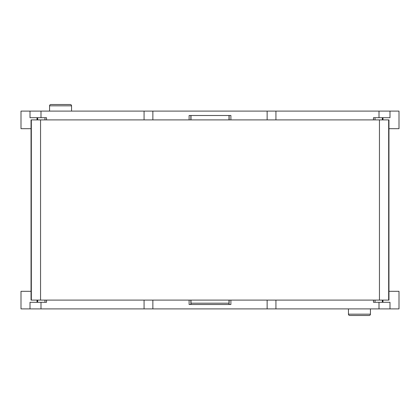 <?xml version="1.0" encoding="UTF-8"?>
<svg xmlns="http://www.w3.org/2000/svg" width="420" height="420" viewBox="0 0 420 420"><rect width="100%" height="100%" fill="white"/><g stroke="black" fill="none" stroke-linecap="round" stroke-linejoin="round"><path stroke-width="0.63" d="M31.038 128.688L21 128.688L21 111.106L399 111.106L399 128.688L388.962 128.688M388.962 291.312L399 291.312L399 308.894L389.991 308.894L389.991 302.3L373.475 302.3L373.475 300.106M267.141 300.106L267.141 308.894L21 308.894L21 291.312L31.038 291.312M229 303.182L191 303.182M230.895 300.106L230.895 304.5L189.105 304.5L189.105 300.106M152.859 300.106L152.859 308.894M229.136 300.106L229.136 304.5M267.141 308.894L275.93 308.894L275.93 300.106M144.071 308.894L144.071 300.106M275.93 308.894L389.991 308.894M49.571 111.106L49.571 105.83L71.547 105.83L71.547 111.106M50.888 104.512L70.229 104.512L50.888 104.512A1.318 1.318 0 0 0 49.571 105.83M70.229 104.512A1.318 1.318 0 0 1 71.547 105.83M31.327 300.106L31.038 300.106L31.038 119.894L388.962 119.894L388.962 300.106L31.327 300.106L31.327 119.894M46.526 300.106L46.526 302.3L30.009 302.3L30.009 308.894M275.93 111.106L275.93 119.894M373.475 119.894L373.475 117.7L389.991 117.7L389.991 111.106M40.997 111.106L40.997 117.7L46.526 117.7L46.526 119.894M144.071 111.106L144.071 119.894M267.141 119.894L267.141 111.106M189.105 119.894L189.105 115.5L230.895 115.5L230.895 119.894M152.859 119.894L152.859 111.106M190.864 119.894L190.864 115.5M229.136 119.894L229.136 115.5M40.997 117.7L30.009 117.7L30.009 111.106M370.43 308.894L370.43 314.171L348.453 314.171L348.453 308.894M369.112 315.488L349.771 315.488L369.112 315.488A1.318 1.318 0 0 0 370.43 314.171M349.771 315.488A1.318 1.318 0 0 1 348.453 314.171M190.864 300.106L190.864 304.5M40.997 308.894L40.997 302.3M379.003 308.894L379.003 302.3M37.669 302.3L37.669 300.106M44.971 300.106L44.971 302.3M375.029 302.3L375.029 300.106M382.331 302.3L382.331 300.106M379.003 111.106L379.003 117.7M382.331 117.7L382.331 119.894M375.029 119.894L375.029 117.7M44.971 117.7L44.971 119.894M37.669 117.7L37.669 119.894M40.556 300.106L40.556 119.894M379.444 300.106L379.444 119.894M388.673 300.106L388.673 119.894M229 304.5L229 300.106M37.023 302.3L37.023 300.106M382.977 302.3L382.977 300.106M191 115.5L191 119.894M229 115.5L229 119.894M382.977 117.7L382.977 119.894M37.023 117.7L37.023 119.894M191 304.5L191 300.106"/></g></svg>
